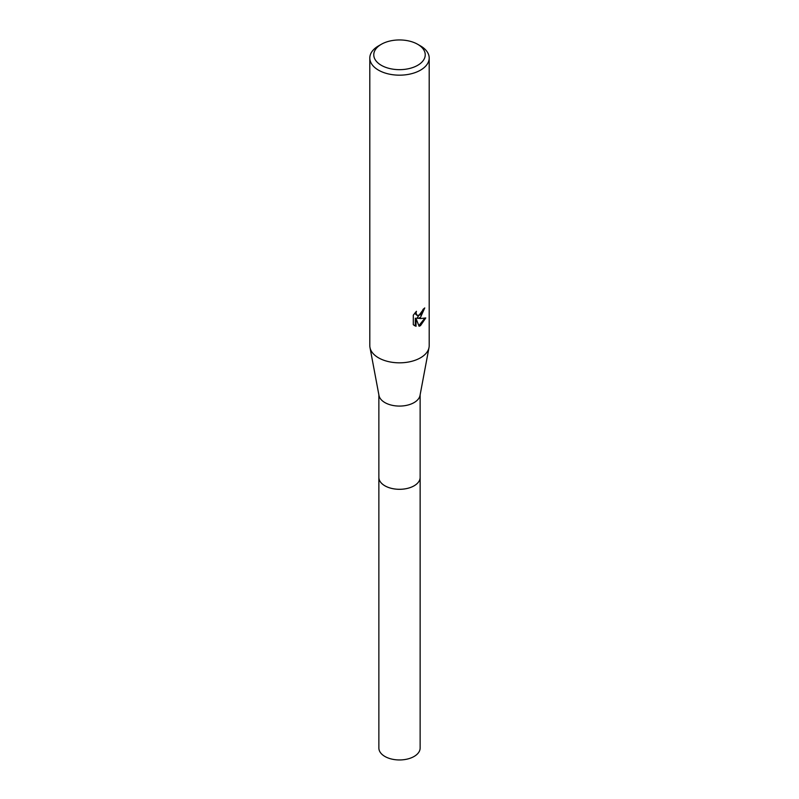 <?xml version="1.0" encoding="UTF-8"?>
<svg xmlns="http://www.w3.org/2000/svg" width="799" height="799" viewBox="0 0 799 799"><rect width="100%" height="100%" fill="white"/><g stroke="black" fill="none" stroke-linecap="round" stroke-linejoin="round"><path stroke-width="1.2" d="M420.134 477.023A20.644 11.915 180 0 1 420.144 477.393A20.634 11.915 180 0 1 414.092 485.812A20.634 11.915 180 0 1 391.6 488.389A20.634 11.915 180 0 1 378.866 477.383A20.644 11.915 180 0 1 378.866 477.023M420.134 477.133A20.634 11.915 180 0 1 414.092 485.822A20.634 11.915 180 0 1 391.39 488.349A20.634 11.915 180 0 1 378.866 477.133M417.697 44.305L420.494 45.913A29.693 17.139 180 0 1 429.193 58.037L429.193 345.687A29.693 17.139 180 0 1 429.013 347.535L420.014 395.455A20.634 11.915 180 0 1 414.092 402.586A20.634 11.915 180 0 1 392.649 405.403A20.634 11.915 180 0 1 378.986 395.455L369.987 347.535A29.693 17.139 180 0 1 369.807 345.687L369.807 58.037A29.693 17.139 180 0 1 378.506 45.913L381.303 44.305A25.728 14.851 180 0 1 417.697 44.305A25.728 14.851 180 0 1 417.697 65.308A25.728 14.851 180 0 1 381.303 65.308A25.728 14.851 180 0 1 381.303 44.305L378.506 45.913M429.013 347.535A29.693 17.139 180 0 1 420.494 357.812A29.693 17.139 180 0 1 389.632 361.857A29.693 17.139 180 0 1 369.987 347.535M413.313 315.156L416.429 311.29L416.009 313.188L417.158 315.455L420.494 314.836L422.641 311.41L422.951 309.423A29.693 17.139 0 0 0 424.758 307.925L420.494 317.403L417.647 318.471M423.989 308.604L416.938 318.072L420.494 318.551L425.777 317.952L420.494 325.652L419.095 326.242L416.019 318.561L416.019 326.312L413.313 324.714M429.193 58.037A29.693 17.139 180 0 1 420.494 70.152A29.693 17.139 180 0 1 388.134 73.868A29.693 17.139 180 0 1 369.807 58.037M413.303 324.714L413.303 315.156M417.158 315.455L415.6 314.137L415.31 312.469M414.232 325.503L415.3 325.892L415.3 318.152L416.019 318.561M418.876 325.672L424.848 318.172M415.3 325.902L416.019 326.312M378.856 477.393A20.644 11.915 180 0 0 384.898 485.822A20.644 11.915 180 0 0 407.4 488.399A20.644 11.915 180 0 0 420.144 477.393L420.134 748.044A20.634 11.915 180 0 1 407.4 759.05A20.634 11.915 180 0 1 384.908 756.463A20.634 11.915 180 0 1 378.866 748.044L378.866 394.816M420.134 477.383L420.134 394.816"/></g></svg>
